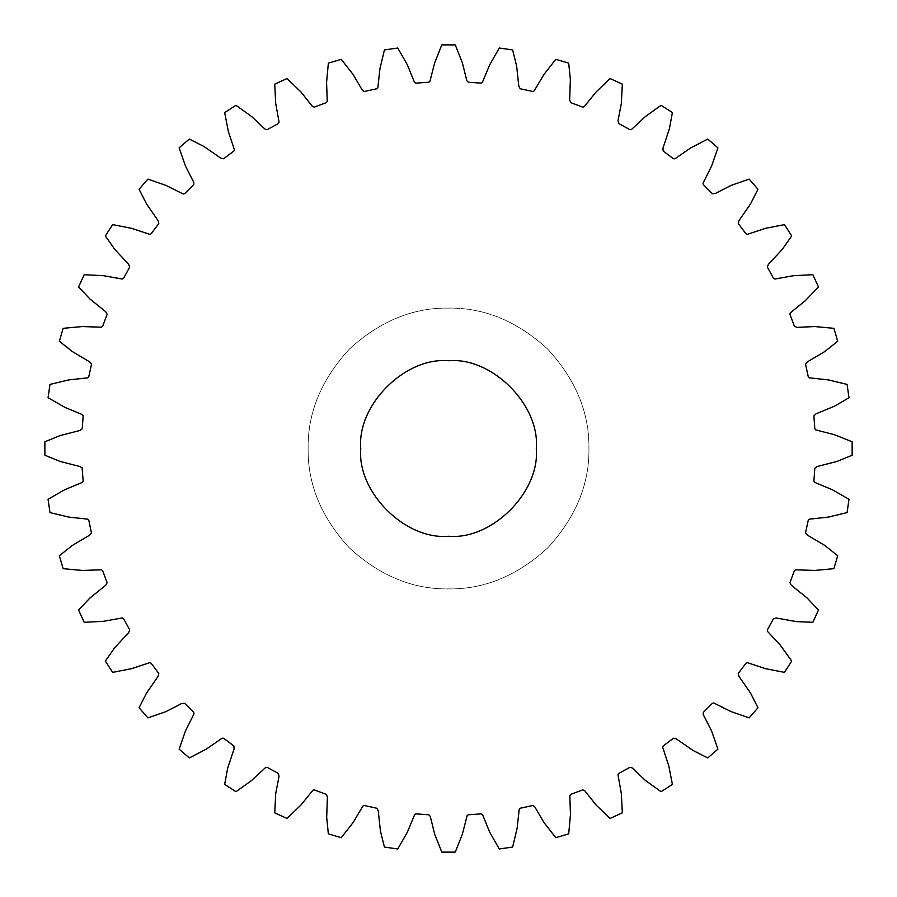 <?xml version="1.0" encoding="UTF-8"?>
<svg xmlns="http://www.w3.org/2000/svg" width="897" height="897" viewBox="0 0 897 897"><rect width="100%" height="100%" fill="white"/><g stroke="black" fill="none" stroke-linecap="round" stroke-linejoin="round"><path stroke-width="0.67" stroke-dasharray="4.49 3.36" d="M308.12 448.5C307.637 412.665 321.35 379.566 349.247 349.213C379.599 321.317 412.698 307.604 448.534 308.086C484.369 307.604 517.457 321.317 547.809 349.213C575.706 379.566 589.419 412.665 588.937 448.5C589.419 484.335 575.706 517.434 547.809 547.787C517.457 575.683 484.369 589.396 448.534 588.914C412.698 589.396 379.599 575.683 349.247 547.787C321.35 517.434 307.637 484.335 308.12 448.5C307.637 412.665 321.35 379.566 349.247 349.213C379.599 321.317 412.698 307.604 448.534 308.086C484.369 307.604 517.457 321.317 547.809 349.213C575.706 379.566 589.419 412.665 588.937 448.5C589.419 484.335 575.706 517.434 547.809 547.787C517.457 575.683 484.369 589.396 448.534 588.914C412.698 589.396 379.599 575.683 349.247 547.787C321.35 517.434 307.637 484.335 308.12 448.5M44.85 448.5L44.906 455.239L60.189 461.462L79.844 466.496L82.109 467.83L83.163 481.106L82.423 482.351L64.797 489.684L48.057 499.281L49.974 512.602L68.733 517.087L87.715 519.161L88.769 520.159L91.505 533.188L89.711 535.105L72.276 545.466L59.359 555.748L63.149 568.676L82.356 570.447L101.439 569.797L102.628 570.627L107.147 582.714L105.689 585.293L89.902 598.03L78.588 610.05L84.172 622.294L103.447 621.318L122.239 617.955L123.528 618.605L129.717 629.941L128.652 632.688L114.827 647.544L105.341 661.055L112.618 672.38L131.545 668.669L149.676 662.67L151.055 663.13L158.791 673.456L158.119 676.338L146.559 693.011L139.08 707.733L147.904 717.903L166.113 711.534L181.676 703.528L184.625 703.282L193.752 712.409L194.01 713.833L185.488 730.92L179.12 749.13L189.301 757.943L206.422 749.051L222.12 738.186L223.566 738.242L233.904 745.979L234.072 748.928L227.67 768.18L224.654 784.404L235.978 791.692L251.653 780.446L265.647 767.462L267.093 767.305L278.418 773.494L279.012 776.387L275.715 793.587L274.729 812.85L286.984 818.445L300.899 805.091L312.907 790.246L314.309 789.887L326.407 794.394L327.394 797.175L326.687 817.459L328.358 833.874L341.275 837.675L353.149 822.471L362.915 806.067L364.26 805.506L376.875 808.253L378.254 810.866L380.429 831.037L384.421 847.06L397.752 848.977L407.339 832.237L414.683 814.611L415.928 813.871L428.8 814.79L430.257 816.348L434.686 834.188L441.795 852.116L455.261 852.116L462.37 834.188L467.124 815.698L468.256 814.79L481.128 813.871L482.788 815.205L489.717 832.237L499.304 848.977L512.635 847.06L517.12 828.29L519.195 809.318L520.182 808.253L532.796 805.506L534.634 806.605L543.907 822.471L555.781 837.675L568.698 833.874L570.47 814.667L569.819 795.583L570.649 794.394L582.747 789.887L584.721 790.706L596.157 805.091L610.072 818.445L622.327 812.85L621.341 793.587L617.988 774.795L618.638 773.494L629.963 767.305L632.026 767.832L645.403 780.446L661.078 791.692L672.402 784.404L668.691 765.477L662.692 747.358L663.152 745.979L673.49 738.242L676.36 738.915L693.033 750.475L707.755 757.943L717.936 749.13L711.568 730.92L703.226 714.539L703.304 712.409L712.431 703.282L713.855 703.013L730.943 711.534L749.152 717.903L757.976 707.733L750.497 693.011L738.937 676.338L738.265 673.456L746.001 663.13L747.38 662.67L765.511 668.669L784.438 672.38L791.715 661.055L780.48 645.369L767.484 631.376L767.339 629.941L773.528 618.605L776.421 618.022L796.39 621.61L812.884 622.294L818.468 610.05L807.154 598.03L791.367 585.293L789.909 582.714L794.428 570.627L795.617 569.797L814.7 570.447L833.907 568.676L837.697 555.748L824.78 545.466L807.345 535.105L805.54 532.773L808.287 520.159L809.341 519.161L828.323 517.087L847.082 512.602L848.999 499.281L832.259 489.684L814.633 482.351L813.893 481.106L814.824 468.223L817.212 466.496L836.867 461.462L852.15 455.239L852.15 441.761L834.221 434.653L815.721 429.898L814.824 428.777L813.893 415.894L816.012 413.842L834.759 406.061L848.999 397.719L847.082 384.398L828.323 379.913L809.341 377.839L808.287 376.841L805.54 364.227L807.345 361.895L824.78 351.534L837.697 341.252L833.907 328.324L814.7 326.553L797.209 327.371L794.428 326.373L789.909 314.286L790.268 312.874L805.114 300.876L818.468 286.95L812.884 274.706L793.61 275.682L774.817 279.045L773.528 278.395L767.339 267.059L768.404 264.312L782.229 249.456L791.715 235.945L784.438 224.62L765.511 228.331L747.38 234.33L746.001 233.87L738.265 223.544L738.937 220.662L750.497 203.989L757.976 189.267L749.152 179.097L730.943 185.466L715.38 193.472L712.431 193.718L703.304 184.591L703.046 183.167L711.568 166.08L717.936 147.87L707.755 139.057L690.645 147.949L674.936 158.814L673.49 158.758L663.152 151.021L662.984 148.072L669.386 128.82L672.402 112.596L661.078 105.308L645.403 116.554L631.41 129.538L629.963 129.695L618.638 123.506L618.044 120.613L621.341 103.413L622.327 84.15L610.072 78.555L596.157 91.909L584.149 106.754L582.747 107.113L570.649 102.606L569.662 99.825L570.369 79.541L568.698 63.126L555.781 59.325L543.907 74.529L534.141 90.933L532.796 91.494L520.182 88.747L518.802 86.134L516.627 65.963L512.635 49.94L499.304 48.023L489.717 64.763L482.373 82.389L481.128 83.129L468.256 82.21L466.799 80.652L462.37 62.812L455.261 44.884L441.795 44.884L434.686 62.812L429.932 81.302L428.8 82.21L415.928 83.129L414.268 81.795L407.339 64.763L397.752 48.023L384.421 49.94L379.936 68.71L377.861 87.682L376.875 88.747L364.26 91.494L362.422 90.395L353.149 74.529L341.275 59.325L328.358 63.126L326.586 82.333L327.237 101.417L326.407 102.606L314.309 107.113L312.335 106.294L300.899 91.909L286.984 78.555L274.729 84.15L275.715 103.413L279.068 122.205L278.418 123.506L267.093 129.695L265.03 129.168L251.653 116.554L235.978 105.308L224.654 112.596L228.365 131.523L234.364 149.642L233.904 151.021L223.566 158.758L220.696 158.085L204.023 146.525L189.301 139.057L179.12 147.87L185.488 166.08L193.83 182.461L193.752 184.591L184.625 193.718L183.201 193.987L166.113 185.466L147.904 179.097L139.08 189.267L146.559 203.989L158.119 220.662L158.791 223.544L151.055 233.87L149.676 234.33L131.545 228.331L112.618 224.62L105.341 235.945L114.827 249.456L128.652 264.312L129.717 267.059L123.528 278.395L122.239 279.045L103.447 275.682L84.172 274.706L78.588 286.95L89.902 298.97L105.689 311.708L107.147 314.286L102.628 326.373L101.439 327.203L82.356 326.553L63.149 328.324L59.359 341.252L72.276 351.534L89.711 361.895L91.516 364.227L88.769 376.841L87.715 377.839L68.733 379.913L49.974 384.398L48.057 397.719L64.797 407.316L82.423 414.649L83.163 415.894L82.232 428.777L79.844 430.504L60.189 435.538L44.906 441.761L44.85 448.5"/><path stroke-width="1.35" d="M536.283 448.5C540.207 491.915 491.948 540.185 448.534 536.26C405.108 540.185 356.849 491.915 360.773 448.5C356.849 491.915 405.108 540.185 448.534 536.26C491.948 540.185 540.207 491.915 536.283 448.5C540.207 405.085 491.948 356.815 448.534 360.74C405.108 356.815 356.849 405.085 360.773 448.5C356.849 405.085 405.108 356.815 448.534 360.74C491.948 356.815 540.207 405.085 536.283 448.5M44.85 448.5L44.906 455.239L60.189 461.462L79.844 466.496L82.109 467.83L83.163 481.106L82.423 482.351L64.797 489.684L48.057 499.281L49.974 512.602L68.733 517.087L87.715 519.161L88.769 520.159L91.505 533.188L89.711 535.105L72.276 545.466L59.359 555.748L63.149 568.676L82.356 570.447L101.439 569.797L102.628 570.627L107.147 582.714L105.689 585.293L89.902 598.03L78.588 610.05L84.172 622.294L103.447 621.318L122.239 617.955L123.528 618.605L129.717 629.941L128.652 632.688L114.827 647.544L105.341 661.055L112.618 672.38L131.545 668.669L149.676 662.67L151.055 663.13L158.791 673.456L158.119 676.338L146.559 693.011L139.08 707.733L147.904 717.903L166.113 711.534L181.676 703.528L184.625 703.282L193.752 712.409L194.01 713.833L185.488 730.92L179.12 749.13L189.301 757.943L206.422 749.051L222.12 738.186L223.566 738.242L233.904 745.979L234.072 748.928L227.67 768.18L224.654 784.404L235.978 791.692L251.653 780.446L265.647 767.462L267.093 767.305L278.418 773.494L279.012 776.387L275.715 793.587L274.729 812.85L286.984 818.445L300.899 805.091L312.907 790.246L314.309 789.887L326.407 794.394L327.394 797.175L326.687 817.459L328.358 833.874L341.275 837.675L353.149 822.471L362.915 806.067L364.26 805.506L376.875 808.253L378.254 810.866L380.429 831.037L384.421 847.06L397.752 848.977L407.339 832.237L414.683 814.611L415.928 813.871L428.8 814.79L430.257 816.348L434.686 834.188L441.795 852.116L455.261 852.116L462.37 834.188L467.124 815.698L468.256 814.79L481.128 813.871L482.788 815.205L489.717 832.237L499.304 848.977L512.635 847.06L517.12 828.29L519.195 809.318L520.182 808.253L532.796 805.506L534.634 806.605L543.907 822.471L555.781 837.675L568.698 833.874L570.47 814.667L569.819 795.583L570.649 794.394L582.747 789.887L584.721 790.706L596.157 805.091L610.072 818.445L622.327 812.85L621.341 793.587L617.988 774.795L618.638 773.494L629.963 767.305L632.026 767.832L645.403 780.446L661.078 791.692L672.402 784.404L668.691 765.477L662.692 747.358L663.152 745.979L673.49 738.242L676.36 738.915L693.033 750.475L707.755 757.943L717.936 749.13L711.568 730.92L703.226 714.539L703.304 712.409L712.431 703.282L713.855 703.013L730.943 711.534L749.152 717.903L757.976 707.733L750.497 693.011L738.937 676.338L738.265 673.456L746.001 663.13L747.38 662.67L765.511 668.669L784.438 672.38L791.715 661.055L780.48 645.369L767.484 631.376L767.339 629.941L773.528 618.605L776.421 618.022L796.39 621.61L812.884 622.294L818.468 610.05L807.154 598.03L791.367 585.293L789.909 582.714L794.428 570.627L795.617 569.797L814.7 570.447L833.907 568.676L837.697 555.748L824.78 545.466L807.345 535.105L805.54 532.773L808.287 520.159L809.341 519.161L828.323 517.087L847.082 512.602L848.999 499.281L832.259 489.684L814.633 482.351L813.893 481.106L814.824 468.223L817.212 466.496L836.867 461.462L852.15 455.239L852.15 441.761L834.221 434.653L815.721 429.898L814.824 428.777L813.893 415.894L816.012 413.842L834.759 406.061L848.999 397.719L847.082 384.398L828.323 379.913L809.341 377.839L808.287 376.841L805.54 364.227L807.345 361.895L824.78 351.534L837.697 341.252L833.907 328.324L814.7 326.553L797.209 327.371L794.428 326.373L789.909 314.286L790.268 312.874L805.114 300.876L818.468 286.95L812.884 274.706L793.61 275.682L774.817 279.045L773.528 278.395L767.339 267.059L768.404 264.312L782.229 249.456L791.715 235.945L784.438 224.62L765.511 228.331L747.38 234.33L746.001 233.87L738.265 223.544L738.937 220.662L750.497 203.989L757.976 189.267L749.152 179.097L730.943 185.466L715.38 193.472L712.431 193.718L703.304 184.591L703.046 183.167L711.568 166.08L717.936 147.87L707.755 139.057L690.645 147.949L674.936 158.814L673.49 158.758L663.152 151.021L662.984 148.072L669.386 128.82L672.402 112.596L661.078 105.308L645.403 116.554L631.41 129.538L629.963 129.695L618.638 123.506L618.044 120.613L621.341 103.413L622.327 84.15L610.072 78.555L596.157 91.909L584.149 106.754L582.747 107.113L570.649 102.606L569.662 99.825L570.369 79.541L568.698 63.126L555.781 59.325L543.907 74.529L534.141 90.933L532.796 91.494L520.182 88.747L518.802 86.134L516.627 65.963L512.635 49.94L499.304 48.023L489.717 64.763L482.373 82.389L481.128 83.129L468.256 82.21L466.799 80.652L462.37 62.812L455.261 44.884L441.795 44.884L434.686 62.812L429.932 81.302L428.8 82.21L415.928 83.129L414.268 81.795L407.339 64.763L397.752 48.023L384.421 49.94L379.936 68.71L377.861 87.682L376.875 88.747L364.26 91.494L362.422 90.395L353.149 74.529L341.275 59.325L328.358 63.126L326.586 82.333L327.237 101.417L326.407 102.606L314.309 107.113L312.335 106.294L300.899 91.909L286.984 78.555L274.729 84.15L275.715 103.413L279.068 122.205L278.418 123.506L267.093 129.695L265.03 129.168L251.653 116.554L235.978 105.308L224.654 112.596L228.365 131.523L234.364 149.642L233.904 151.021L223.566 158.758L220.696 158.085L204.023 146.525L189.301 139.057L179.12 147.87L185.488 166.08L193.83 182.461L193.752 184.591L184.625 193.718L183.201 193.987L166.113 185.466L147.904 179.097L139.08 189.267L146.559 203.989L158.119 220.662L158.791 223.544L151.055 233.87L149.676 234.33L131.545 228.331L112.618 224.62L105.341 235.945L114.827 249.456L128.652 264.312L129.717 267.059L123.528 278.395L122.239 279.045L103.447 275.682L84.172 274.706L78.588 286.95L89.902 298.97L105.689 311.708L107.147 314.286L102.628 326.373L101.439 327.203L82.356 326.553L63.149 328.324L59.359 341.252L72.276 351.534L89.711 361.895L91.516 364.227L88.769 376.841L87.715 377.839L68.733 379.913L49.974 384.398L48.057 397.719L64.797 407.316L82.423 414.649L83.163 415.894L82.232 428.777L79.844 430.504L60.189 435.538L44.906 441.761L44.85 448.5"/></g></svg>
